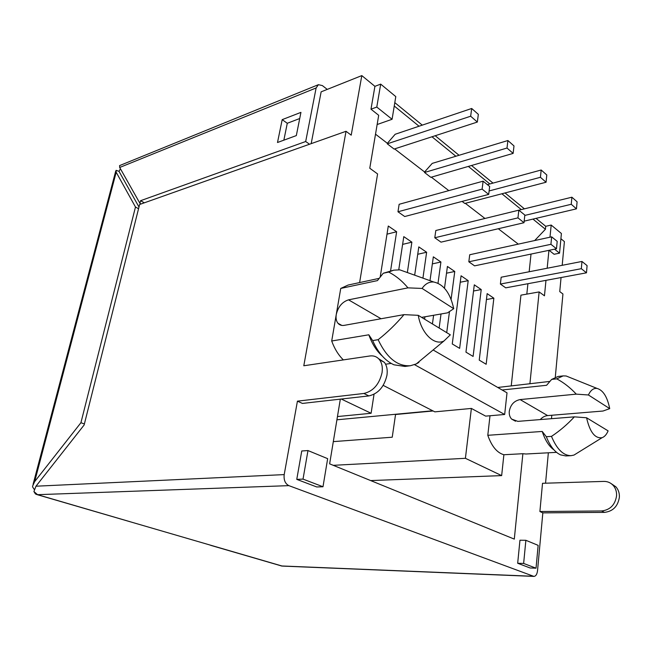<?xml version="1.0" encoding="UTF-8"?>
<svg xmlns="http://www.w3.org/2000/svg" width="652" height="652" viewBox="0 0 652 652"><rect width="100%" height="100%" fill="white"/><g stroke="black" fill="none" stroke-linecap="round" stroke-linejoin="round"><path stroke-width="0.98" d="M35.974 486.205L284.199 474.607L297.426 401.151L363.889 393.466C373.27 391.233 379.334 384.272 382.064 372.594C382.789 367.312 381.942 363.025 379.513 359.741C377.06 356.709 373.824 355.454 369.798 355.984L303.799 365.764L346.033 131.288L139.618 204.492L84.124 424.998L35.974 486.205L33.912 491.526L35.42 493.931L36.365 494.387M33.912 491.526L37.555 494.681L36.382 494.395M284.199 474.607C283.628 480.027 285.193 483.711 288.869 485.642L533.89 576.401C535.838 576.205 537.044 574.331 537.517 570.793L542.831 512.871L539.897 511.527L601.633 510.964L604.469 512.374L542.831 512.871M120.424 168.778L119.006 171.337L138.982 207.01M37.164 494.656L282.259 566.083L533.89 576.401M561.054 277.548L559.75 291.599L562.937 293.987L555.3 377.166M551.804 415.251L551.486 418.69M548.348 452.798L545.561 483.197M560.907 238.738L564.404 241.607L562.195 265.307M549.09 250.311L554.086 254.272L559.546 253.155L561.405 233.506L551.184 225.054L545.724 226.301L545.431 229.268L532.945 219.088M529.929 383.572L539.131 291.925L544.461 295.812L545.977 280.352M547.175 268.241L548.935 250.344M340.336 399.138L329.635 463.849L514.298 539.106L522.88 453.711L525.968 454.004L556.547 452.349M382.3 356.065C376.546 350.947 372.056 343.857 368.828 334.794L331.705 340.996C334.525 348.763 338.404 355.063 343.368 359.904M331.705 340.996L340.743 288.437L377.451 280.596L383.254 273.253L388.657 272.071C395.756 275.69 402.194 280.955 407.965 287.858L422.097 288.437L453.735 308.698L447.533 312.846L421.616 317.369M379.171 278.363L348.111 285.046L340.743 288.437M346.033 131.288L351.208 135.168L361.811 75.599L374.916 86.341L370.988 109.186L378.698 115.298L369.774 168.232L377.589 173.945L359.619 282.569M297.426 401.151L302.422 403.425L368.861 395.919C378.233 393.718 384.272 386.807 386.97 375.169C387.687 369.912 386.832 365.642 384.395 362.365L378.592 358.69M601.633 510.964C610.109 509.97 615.089 504.925 616.572 495.838C616.776 491.665 615.618 488.152 613.092 485.308C610.565 482.651 607.452 481.347 603.768 481.404L542.513 483.295L539.897 511.527M296.766 479.375L316.733 486.962L322.993 486.751L303.025 479.114L307.98 450.556L301.754 450.98L296.766 479.375L303.025 479.114M523.637 563.442L525.871 540.296L519.954 540.223L517.68 563.263L530.117 567.982L536.034 568.185L523.637 563.442L517.68 563.263M119.593 165.592L119.691 167.474L139.919 203.31L141.085 203.97M138.55 208.73L135.477 207.026L116.186 172.242L116.105 170.335L119.006 171.337M84.385 423.963L80.921 422.716L135.477 207.026M34.206 489.407L32.608 486.954L32.641 486.025L34.654 481.641L80.921 422.716M309.072 144.394L143.88 202.976M210.066 545.08L211.232 545.422M611.274 483.686L615.887 486.816C618.414 489.66 619.571 493.156 619.367 497.305C617.892 506.376 612.921 511.396 604.469 512.374M361.811 75.599L321.143 91.834L311.175 143.644M377.141 124.524L392.08 119.283L376.791 107.058L380.686 84.116L374.916 86.341M380.686 84.116L395.788 96.602L392.08 119.283M394.802 102.633L422.268 125.135M435.194 135.73L459.057 155.282M471.518 165.494L493.002 183.098M505.031 192.951L524.42 208.836M536.034 218.363L545.724 226.301M554.559 249.17L559.546 253.155M526.816 294.117L527.908 283.718M529.163 271.762L531.013 254.084M539.131 291.925L520.94 295.16L511.274 385.593M549.88 381.412L497.753 387.467M502.105 389.994L546.596 385.291L551.641 379.415L556.743 378.853C563.801 382.61 570.313 387.704 576.278 394.142L588.414 394.982C590.679 390.157 593.581 387.981 597.118 388.445C603.149 390.222 607.346 396.954 609.718 408.625L603.01 411.029L547.647 415.593C544.836 415.878 542.374 417.215 540.247 419.586M586.588 417.777L608.112 430.874C606.572 434.517 604.567 436.783 602.098 437.688C594.991 438.714 589.824 432.08 586.588 417.777L574.371 416.856C567.419 424.37 559.791 430.874 551.486 436.375L546.311 436.718L542.228 431.453L487.794 435.3C491.673 446.31 497.036 452.798 503.882 454.737L522.88 453.711M542.228 431.453C545.129 440.304 549.074 446.473 554.053 449.953M370.662 480.573L501.657 475.61L503.882 454.737M418.258 315.323L450.328 334.843L444.012 340.939C434.452 346.09 421.192 333.319 418.258 315.323L404.012 314.631C396 324.109 387.369 332.463 378.136 339.692L372.651 340.58L368.828 334.794M404.012 314.631L344.256 325.348C341.648 325.772 339.553 325.079 337.98 323.278C336.253 321.11 335.682 318.176 336.269 314.468C338.176 306.709 342.267 301.835 348.551 299.847L407.965 287.858M370.988 109.186L376.791 107.058M307.98 450.556L327.663 458.666L322.993 486.751M525.871 540.296L538.144 545.357L536.034 568.185M143.97 202.617L140.571 200.702L305.69 141.517L316.122 87.963L119.691 167.474M139.919 203.31L140.571 200.702M300.939 112.372L296.326 135.592L277.499 142.503L282.194 119.642L300.939 112.372M327.263 89.397L322.349 85.575L318.396 84.687L316.122 87.963M305.69 141.517L309.154 143.97M521.307 209.602L501.893 193.774M489.856 183.954L468.348 166.415M455.87 156.244L431.983 136.773M419.049 126.227L394.248 106.007M545.431 229.268L534.681 240.547M551.184 225.054L549.986 237.206M424.599 171.973L424.525 172.478L430.817 177.328L513.132 153.399L513.996 145.934L507.892 140.53L432.227 163.391L424.599 171.973L394.623 148.892M387.361 143.301L387.272 143.823L394.093 149.064L477.337 122.063L478.34 114.361L471.698 108.485L395.177 134.263L387.361 143.301L375.519 134.182M341.257 399.032L371.102 413.278L374.028 394.289M414.55 364.68L504.672 414.485L485.65 416.123L471.38 408.437L465.406 458.307L501.657 475.61M487.794 435.3L490.002 415.748M518.291 244.133L498.299 228.738M484.966 218.469L465.308 203.326M462.105 201.403L464.786 203.465L546.066 182.234L540.418 177.295L489.114 190.954M448.804 190.62L431.347 177.173M407.418 272.112L411.877 242.161L403.792 236.635L398.755 269.765M438.014 283.212L440.915 262.014L433.336 256.831L429.994 280.67M432.423 323.946L433.613 315.275M424.599 319.178L424.933 316.79M468.193 280.662L459.636 348.364L452.26 343.946L461.07 275.788L468.193 280.662L460.239 282.234M493.857 298.2L487.15 293.62L479.236 360.116L486.164 364.272L493.857 298.2L486.449 299.529M397.973 211.778L404.713 216.529L488.69 194.402L482.113 189.121L397.973 211.778L399.138 204.296L483.116 181.174L482.113 189.121M434.786 237.76L441.013 242.153L524.004 222.715L517.965 217.874L434.786 237.76L435.813 230.506L518.821 210.172L517.965 217.874M468.829 261.786L474.591 265.853L556.49 248.762L550.924 244.304L468.829 261.786L469.717 254.745L551.657 236.839L550.924 244.304M500.386 284.06L505.74 287.842L586.482 272.813L581.331 268.689L500.386 284.06L501.168 277.222L581.959 261.452L581.331 268.689M481.217 289.561L474.306 284.834L465.96 352.153L473.099 356.44L481.217 289.561L473.539 291.004M451.102 299.309L454.77 271.476L447.419 266.456L444.493 288.217M446.71 332.642L449.489 311.558M439.138 328.029L441.021 313.979M414.672 275.177L418.804 246.896L426.628 252.242L417.728 254.28M422.928 278.135L426.628 252.242M390.572 270.865L396.636 231.737L388.282 226.032L380.206 277.043M574.371 416.856L517.851 421.371L511.616 419.081C509.774 417.06 508.992 414.46 509.285 411.29C510.54 404.705 514.151 400.801 520.109 399.578L576.278 394.142M556.743 378.853L563.157 375.894L558.079 376.465L551.641 379.415M563.157 375.894L566.156 375.992L571.054 377.964M609.718 408.625L588.414 394.982M578.422 452.325L573.964 455.088L571.013 455.675C563.304 455.601 556.8 449.171 551.486 436.375M546.311 436.718C550.092 446.147 554.836 452.203 560.541 454.876L565.871 455.935L571.013 455.675M333.253 465.324L465.406 458.307M371.102 413.278L337.459 416.555M417.956 362.545L418.877 362.414L416.278 363.93L410.45 365.715C397.557 366.603 386.791 357.932 378.136 339.692M372.651 340.58C378.144 352.822 385.25 360.898 393.987 364.81L404.99 366.448L410.45 365.715M383.254 273.253L393.718 270.172L399.815 269.846L409.798 273.424M388.657 272.071L393.718 270.172M422.097 288.437C425.259 283.791 429.146 281.656 433.751 282.014C443.645 284.223 450.304 293.123 453.735 308.698M299.716 118.525L287.279 123.277L283.856 140.172M287.279 123.277L282.194 119.642M333.311 441.624L392.235 437.215L395.544 414.509L433.107 410.972M383.197 385.381L434.827 411.852L471.38 408.437M336.921 419.798L432.692 410.76M387.272 143.823L470.662 116.219L477.337 122.063M470.662 116.219L471.698 108.485M433.124 349.961L507.012 392.838L504.672 414.485M518.853 210.205L571.894 197.206L577.093 201.81L576.458 208.844L524.175 221.158M576.458 208.844L571.25 204.28L524.795 215.421M571.894 197.206L571.25 204.28M487.37 184.63L541.184 170.009L546.8 174.989L546.066 182.234M541.184 170.009L540.418 177.295M513.132 153.399L507.012 148.037L424.525 172.478M507.892 140.53L507.012 148.037M411.877 242.161L402.618 244.378M440.915 262.014L432.349 263.881M488.69 194.402L489.66 186.496L483.116 181.174M524.004 222.715L524.836 215.054L518.821 210.172M556.49 248.762L557.199 241.346L551.657 236.839M586.482 272.813L587.085 265.617L581.959 261.452M454.77 271.476L446.514 273.188M396.636 231.737L386.995 234.174M35.42 493.931L37.555 494.681L288.869 485.642M130.4 521.804L37.555 494.681M210.816 545.374L281.582 565.969L533.254 576.27M363.889 393.466L368.861 395.919M34.654 481.641L116.186 172.242M520.109 399.578L547.647 415.593M381.061 318.747L348.551 299.847M384.395 362.365L379.513 359.741M391.192 363.417L385.56 364.207M119.56 165.608L318.396 84.687M33.097 484.297L115.738 171.003M281.118 565.912L282.259 566.083M615.887 486.816L613.1 485.316M597.118 388.445L566.156 375.992M515.528 421.233L511.616 419.081M602.098 437.688L573.964 455.088M444.012 340.939L416.278 363.93M341.844 325.413L337.98 323.278M433.751 282.014L399.815 269.846"/></g></svg>
